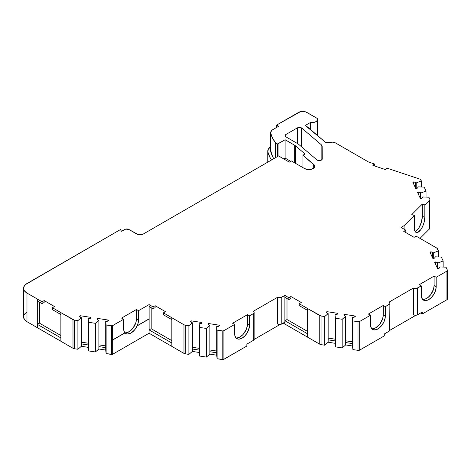 <?xml version="1.0" encoding="UTF-8"?>
<svg xmlns="http://www.w3.org/2000/svg" width="471" height="471" viewBox="0 0 471 471"><rect width="100%" height="100%" fill="white"/><g stroke="black" fill="none" stroke-linecap="round" stroke-linejoin="round"><path stroke-width="0.71" d="M301.469 146.728L301.469 127.906L299.403 127.411L297.336 127.906L297.336 143.449L297.336 127.906A2.92 1.69 180 0 1 301.469 127.906L301.469 146.728L301.469 127.906A2.92 1.69 180 0 1 301.823 128.153L301.823 147.029M437.382 268.187L437.382 262.465L435.363 261.976L435.363 263.837L435.363 261.976A2.92 1.69 180 0 1 437.382 262.465L437.382 268.187L437.382 262.465A2.92 1.69 180 0 1 437.995 262.983L437.995 268.541M432.696 258.084L432.696 252.362L430.677 251.867L430.677 253.734L430.677 251.867A2.92 1.69 180 0 1 432.696 252.362L432.696 258.084L432.696 252.362A2.92 1.69 180 0 1 433.308 252.88L433.308 258.438L433.308 252.88L438.46 250.872L438.46 256.954L438.46 250.872L437.494 248.788A2.92 1.69 180 0 0 436.741 248.034L438.46 250.872L438.46 256.954M420.262 198.232L420.262 192.515L418.242 192.021L418.242 193.881L418.242 192.021A2.92 1.69 180 0 1 420.262 192.515L420.262 198.232L420.262 192.515A2.92 1.69 180 0 1 420.868 193.028L420.868 198.585L420.868 193.028L426.025 191.026L424.212 187.117L418.007 186.863A2.92 1.69 180 0 1 418.024 187.052A2.92 1.69 180 0 1 416.605 188.5L417.724 187.799L418.007 186.863L424.212 187.117L426.025 191.026L424.212 187.117L418.007 186.863A2.92 1.69 180 0 1 416.605 188.5L415.722 188.465L416.605 188.5L415.722 188.465L412.82 182.2L415.722 188.465L412.82 182.2L413.55 181.912A2.92 1.69 180 0 1 415.569 182.407A2.92 1.69 180 0 1 416.181 182.925L416.181 188.482L416.181 182.925L421.333 180.917L421.333 186.999L421.333 180.917L420.85 179.869A1.754 1.013 180 0 0 420.391 179.416L421.333 180.917L421.333 186.999M415.569 188.129L415.569 182.407A2.92 1.69 180 0 1 416.181 182.925L421.333 180.917L420.85 179.869A1.754 1.013 180 0 0 420.391 179.416L420.032 179.204A1.754 1.013 180 0 0 419.667 179.045A1.754 1.013 180 0 1 420.032 179.204A1.754 1.013 180 0 0 419.667 179.045L387.032 168.165L385.572 169.625L372.914 165.409L374.374 163.943L374.345 165.886M88.636 322.282L88.201 318.702L91.033 317.896A2.92 1.69 180 0 1 88.201 318.702L88.636 322.282L95.407 323.33L98.881 320.357L98.881 348.993L95.407 351.967L88.636 350.924L88.636 322.282L95.407 323.33L95.407 351.967L88.636 350.924L88.636 322.282L88.201 318.702L88.201 347.339L88.636 350.924L88.636 322.282L95.407 323.33L95.407 351.967L88.636 350.924L88.201 347.339L88.636 350.924M426.025 197.102L426.025 191.026L426.025 197.102L426.025 191.026L420.868 193.028L420.868 198.585M443.152 267.057L443.152 260.975L443.152 267.057L443.152 260.975L441.339 257.066L435.133 256.819A2.92 1.69 180 0 1 435.151 257.007A2.92 1.69 180 0 1 433.732 258.455L434.851 257.755L435.133 256.819L441.339 257.066L443.152 260.975L437.995 262.983L443.152 260.975L441.339 257.066L435.133 256.819A2.92 1.69 180 0 1 433.732 258.455L432.849 258.42L433.732 258.455L432.849 258.42L429.946 252.156L432.849 258.42L429.946 252.156L430.677 251.867A2.92 1.69 180 0 1 432.696 252.362A2.92 1.69 180 0 1 433.308 252.88L438.46 250.872L437.494 248.788A2.92 1.69 180 0 0 436.741 248.034L416.146 236.148L414.08 237.337L403.747 231.373L405.814 230.178L405.814 232.091L405.401 232.327M335.405 346.862L342.176 347.91L335.405 346.862L335.405 318.225L342.176 319.273L342.176 347.91L345.655 344.937L345.655 316.3L342.176 319.273L342.176 347.91L345.655 344.937L345.655 316.3A2.92 1.69 180 0 1 343.901 314.781L344.395 315.688L344.395 314.357L343.901 314.781A2.92 1.69 180 0 0 345.655 316.3L342.176 319.273L342.176 347.91L335.405 346.862L334.975 343.282L334.975 314.646L335.405 318.225L342.176 319.273L335.405 318.225L335.405 346.862L334.975 343.282L334.975 314.646L335.405 318.225L335.405 346.862L334.975 340.898L328.152 339.844L328.152 313.592A2.92 1.69 180 0 1 326.403 312.073L326.892 312.98L326.898 311.649L326.403 312.073A2.92 1.69 180 0 0 328.152 313.592L324.678 316.565L321.069 316.006L321.069 344.648L324.678 345.202L324.678 316.565L328.152 313.592L328.152 342.229L324.678 345.202L324.678 316.565L321.069 316.006L321.069 344.648L324.678 345.202L324.678 316.565L328.152 313.592L326.892 312.98L326.898 311.649L337.742 313.327L337.742 313.892L337.742 313.327L326.898 311.649L326.898 312.985M199.622 327.416L199.186 323.836L202.018 323.024A2.92 1.69 180 0 1 199.186 323.836L199.622 327.416L206.392 328.464L209.866 325.485L209.866 354.121L206.392 357.1L199.622 356.052L199.622 327.416L206.392 328.464L206.392 357.1L199.622 356.052L199.622 327.416L199.186 323.836L199.186 352.473L199.622 356.052L199.622 327.416L206.392 328.464L206.392 357.1L199.622 356.052L199.186 352.473L199.622 356.052M418.007 187.24L418.007 186.863M435.133 257.195L435.133 256.819M95.407 351.967L98.881 348.993L95.407 351.967L95.407 323.33L98.881 320.357L97.621 319.744L97.627 318.414L108.471 320.092L108.536 320.598A2.92 1.69 180 0 1 105.704 321.41L106.134 324.99L105.704 321.41L108.536 320.598A2.92 1.69 180 0 1 105.704 321.41L105.704 350.047L106.134 353.627L106.134 324.99L105.704 321.41L105.704 347.663L98.881 346.609L98.881 348.993L105.704 350.047L106.134 353.627L106.134 324.99L111.556 325.832L111.556 354.469L106.134 353.627L106.134 324.99L111.556 325.832L111.556 354.469A1.172 0.677 0 0 0 112.681 354.292L112.64 325.632L123.638 319.279L121.571 318.09L136.455 309.494L138.521 310.689L138.521 320.092L136.455 318.896L136.455 309.494L138.521 310.689L138.521 320.092L138.186 322.835L137.208 325.714L149.124 318.885L137.249 325.744L149.124 318.885L149.124 306.527L153.069 308.799L153.069 306.892L149.083 304.59L149.124 318.885L137.208 325.714L149.083 318.861L149.083 304.59L138.521 310.689L138.521 320.092A10.521 6.076 -60 0 1 137.208 325.714L137.249 325.744A10.521 6.076 120 0 1 137.196 325.867L137.155 325.844A10.521 6.076 -60 0 1 125.822 333.503A10.521 6.076 -60 0 1 125.039 332.891L112.681 340.021L112.681 325.655A1.172 0.677 180 0 1 111.556 325.832L111.556 354.469L106.134 353.627L105.704 347.663L98.881 346.609L98.881 348.993L105.704 350.047L105.704 347.663L98.881 346.609L98.881 320.357A2.92 1.69 180 0 1 97.132 318.838L97.621 319.744L97.627 318.414L97.132 318.838A2.92 1.69 180 0 0 98.881 320.357L98.881 346.609M81.383 317.648L80.117 317.036L80.123 315.705L90.974 317.383L91.033 317.896A2.92 1.69 180 0 1 88.201 318.702L88.201 344.955L81.383 343.901L81.383 317.648A2.92 1.69 180 0 1 79.628 316.129L80.117 317.036L80.123 315.705L79.628 316.129A2.92 1.69 180 0 0 81.383 317.648L77.903 320.621L77.903 349.264L81.383 346.285L81.383 317.648L77.903 320.621L74.3 320.068L74.3 348.705L77.903 349.264L81.383 346.285L81.383 317.648L77.903 320.621L77.903 349.264L81.383 346.285L88.201 347.339L88.201 344.955L81.383 343.901L81.383 346.285L88.201 347.339L88.201 344.955L81.383 343.901M283.725 158.91L285.114 158.109L283.725 158.91L285.114 158.109L285.114 139.734L278.055 143.808L278.055 156.219L278.055 143.808L277.572 143.967L277.572 156.496L277.572 143.967L275.6 142.831L275.6 157.632L275.6 142.831A56.708 32.74 180 0 1 270.754 133.275A7.601 4.386 180 0 1 270.684 132.692A7.601 4.386 180 0 1 272.909 129.596L278.708 126.246L276.642 125.05L278.708 126.246L272.909 129.596L278.708 126.246L276.642 125.05L298.549 112.404A5.846 3.374 180 0 1 306.815 112.404L317.23 118.421A5.263 3.038 180 0 1 317.572 119.499A5.263 3.038 180 0 1 310.63 122.372L305.279 125.463L306.662 126.257L305.279 125.463L310.63 122.372L305.279 125.463L325.102 141.977L326.827 142.672L328.905 142.519A2.92 1.69 180 0 1 325.102 141.977L306.662 126.257L325.102 141.977A2.92 1.69 180 0 0 328.905 142.519A5.846 3.374 180 0 1 335.805 143.102L368.534 162L374.374 163.943L374.374 165.857L374.374 163.943L372.914 165.409L385.572 169.625L387.032 168.165L419.667 179.045L387.032 168.165L385.572 169.625L372.914 165.409L374.374 163.943L368.534 162L374.374 163.943M413.55 183.778L413.55 181.912L412.82 182.2L413.55 181.912A2.92 1.69 180 0 1 415.569 182.407L413.55 181.912L413.55 183.778L413.55 181.912M422.699 197.343L422.699 196.966L428.898 197.219L429.864 199.298L428.898 197.219L422.699 196.966L422.699 197.343L422.699 196.966A2.92 1.69 180 0 1 422.717 197.155A2.92 1.69 180 0 1 421.298 198.603L422.41 197.902L422.699 196.966A2.92 1.69 180 0 1 421.298 198.603L420.415 198.568L421.298 198.603L420.415 198.568L417.506 192.303L420.415 198.568L417.506 192.303L418.242 192.021A2.92 1.69 180 0 1 420.262 192.515A2.92 1.69 180 0 1 420.868 193.028L426.025 191.026M439.826 267.298L439.826 266.922A2.92 1.69 180 0 1 439.843 267.11A2.92 1.69 180 0 1 438.424 268.558L439.537 267.858L439.826 266.922L446.025 267.175L447.391 270.113A1.754 1.013 180 0 1 447.45 270.372A1.754 1.013 180 0 1 446.938 271.09L446.938 299.727A1.754 1.013 0 0 0 447.45 299.014L446.938 299.727L422.328 313.933L420.674 312.98M423.823 299.391L425.219 299.073L428.121 297.395L430.8 294.563L433.544 289.129L434.109 285.514L436.175 286.704A10.521 6.076 -60 0 1 431.583 297.295A10.521 6.076 -60 0 1 423.476 300.115A10.521 6.076 -60 0 1 421.298 295.293L421.298 285.891L416.629 288.405L413.444 288.04L413.444 314.769A2.92 1.69 0 0 0 417.577 314.769L417.577 288.04A2.92 1.69 180 0 1 413.444 288.04L389.052 302.123A2.92 1.69 180 0 1 389.911 303.312A2.92 1.69 180 0 1 389.052 304.507L389.052 331.237L384.301 333.98L384.301 335.894L359.691 350.1L358.001 350.359A1.754 1.013 0 0 0 359.691 350.1L359.691 321.457A1.754 1.013 180 0 1 358.001 321.722L358.001 350.359L352.909 349.57L352.909 320.934L358.001 321.722L358.001 350.359L352.909 349.57L352.909 320.934L352.473 317.354L355.305 316.541A2.92 1.69 180 0 1 352.473 317.354L352.473 345.991L352.909 349.57L352.909 320.934L352.473 317.354L352.473 343.606L345.655 342.547L345.655 316.3L342.176 319.273M334.975 340.898L328.152 339.844L334.975 340.898L334.975 314.646A2.92 1.69 180 0 0 337.807 313.833L337.742 313.327L337.807 313.833A2.92 1.69 180 0 1 334.975 314.646L337.283 314.21L337.742 313.327L337.742 313.892M219.457 325.791L219.457 325.226L208.612 323.542L208.612 324.878L208.612 323.542L219.457 325.226L219.521 325.732A2.92 1.69 180 0 1 216.689 326.538L217.119 330.124L216.689 326.538L219.521 325.732A2.92 1.69 180 0 1 216.689 326.538L216.689 355.181L217.119 358.761L217.119 330.124L216.689 326.538L216.689 352.791L209.866 351.737L209.866 354.121L216.689 355.181L217.119 358.761L217.119 330.124L222.212 330.907L222.212 359.55L217.119 358.761L217.119 330.124L222.212 330.907L222.212 359.55A1.754 1.013 0 0 0 223.908 359.285L223.908 330.648A1.754 1.013 180 0 1 222.212 330.907L222.212 359.55L217.119 358.761L216.689 352.791L209.866 351.737L209.866 354.121L216.689 355.181L216.689 352.791L209.866 351.737L209.866 325.485A2.92 1.69 180 0 1 208.117 323.966L208.606 324.872L209.866 325.485L209.866 351.737M192.368 322.776L191.102 322.17L191.108 320.839L201.959 322.517L202.018 323.024A2.92 1.69 180 0 1 199.186 323.836L199.186 350.083L192.368 349.029L192.368 322.776A2.92 1.69 180 0 1 190.614 321.257L191.102 322.17L191.108 320.839L190.614 321.257A2.92 1.69 180 0 0 192.368 322.776L188.889 325.755L188.889 354.392L192.368 351.419L192.368 322.776L188.889 325.755L185.286 325.196L185.286 353.833L188.889 354.392L192.368 351.419L192.368 322.776L188.889 325.755L188.889 354.392L192.368 351.419L199.186 352.473L199.186 350.083L192.368 349.029L192.368 351.419L199.186 352.473L199.186 350.083L192.368 349.029M286.998 298.543L286.998 319.544L286.998 298.543L286.998 319.544L284.931 320.739L284.931 324.077L283.236 323.124L284.908 324.089L284.89 295.441L284.89 322.17L281.788 323.96L281.788 297.23L284.89 295.441L284.89 322.17L280.84 324.325L277.654 323.96A2.92 1.69 180 0 0 281.788 323.96L281.788 297.23A2.92 1.69 180 0 1 277.654 297.23L277.654 323.96L277.654 297.23L253.268 311.307A2.92 1.69 180 0 1 254.122 312.503A2.92 1.69 180 0 1 253.268 313.698L253.268 340.427L246.863 344.124L246.863 346.032L246.863 344.124L253.268 340.427L246.863 344.124L246.863 346.032L223.908 359.285L223.908 330.648L222.665 330.942L217.119 330.124M112.681 339.879L124.992 332.82L112.681 339.927L112.64 325.632L123.638 319.279L121.571 318.09L136.455 309.494L138.521 310.689L149.083 304.59L149.083 318.861M98.881 344.86L105.704 345.914M81.383 342.152L88.201 343.206M60.871 314.522L52.416 309.635L52.416 307.728L52.416 309.635L60.871 314.522L52.416 309.635L52.416 307.728L60.894 312.62L52.416 307.728L54.483 306.533L44.15 300.569L44.15 302.476L42.084 303.671L37.333 300.928L37.333 299.02L37.333 300.928L42.084 303.671L42.084 301.764L44.15 300.569L44.15 302.476L42.084 303.671L42.084 301.764L37.333 299.02L37.333 300.928L42.084 303.671L42.084 301.764L44.15 300.569L44.15 302.476L42.084 303.671M39.399 302.123L39.399 323.124L39.399 302.123L39.399 323.124L37.333 324.319L37.309 327.669L37.309 299.032L26.977 293.062L24.439 290.872L23.774 289.606L23.774 286.974L25.522 284.543L120.499 229.524A12.275 7.089 180 0 0 121.589 231.279L124.733 229.465A2.92 1.69 180 0 1 128.866 229.465L138.239 234.582L140.028 234.788L143.331 233.999A4.675 2.702 180 0 1 136.72 233.999L128.866 229.465L136.72 233.999A4.675 2.702 180 0 0 143.331 233.999L278.555 155.925L289.306 162.13L291.372 160.941L289.306 162.13L278.555 155.925L289.306 162.13L291.372 160.941L304.719 168.647L308.576 169.631L310.701 169.46L313.951 167.911L314.64 166.74L314.551 165.504L302.947 155.212L302.947 167.623M294.658 162.836L294.658 145.245A5.846 3.374 180 0 1 295.364 145.739L295.364 163.243M270.684 132.692L270.684 151.073A7.601 4.386 0 0 0 270.754 151.65L270.719 132.269L271.832 130.379L272.909 129.596A7.601 4.386 180 0 0 270.754 133.275L270.754 151.65A56.708 32.74 0 0 0 273.775 158.686L272.544 156.537L270.719 150.643M435.363 263.837L435.363 261.976L434.633 262.259L437.541 268.523L438.424 268.558A2.92 1.69 180 0 0 439.826 266.922L446.025 267.175L447.45 270.372L446.938 271.09L436.175 277.301L436.175 286.704A10.521 6.076 -60 0 1 428.734 299.591A10.521 6.076 -60 0 1 421.298 295.293L421.298 285.891L419.231 284.702L434.109 276.106L436.175 277.301L436.175 286.704L434.109 285.514L434.109 276.106L436.175 277.301L436.175 286.704L435.61 290.319L433.997 294.039L431.583 297.295L428.734 299.591L427.285 300.262L424.601 300.533L422.552 299.344A10.521 6.076 120 0 0 430.182 295.352A10.521 6.076 120 0 0 434.109 285.514L434.109 276.106L419.231 284.702L421.298 285.891L417.577 288.04A2.92 1.69 180 0 1 413.444 288.04L413.444 314.769A2.92 1.69 0 0 0 417.577 314.769L415.51 315.264L413.444 314.769L413.444 288.04L389.052 302.123L389.911 303.312L389.688 303.96L385.331 306.656L385.331 316.059A10.521 6.076 -60 0 1 380.739 326.65A10.521 6.076 -60 0 1 372.632 329.464A10.521 6.076 -60 0 1 370.453 324.649L370.453 315.246L368.387 314.057L383.264 305.461L385.331 306.656L385.331 316.059A10.521 6.076 -60 0 1 377.895 328.946A10.521 6.076 -60 0 1 370.453 324.649L370.453 315.246L368.387 314.057L383.264 305.461L385.331 306.656L385.331 316.059L383.264 314.863L383.264 305.461L368.387 314.057L370.453 315.246L359.691 321.457L358.001 321.722L358.001 350.359L352.909 349.57L352.473 345.991L352.909 349.57M345.655 340.804L352.473 341.858M352.909 320.934L358.001 321.722L352.909 320.934L352.473 317.354A2.92 1.69 180 0 0 355.305 316.541L355.246 316.035L355.246 316.6L355.246 316.035L344.395 314.357L344.395 315.694L345.655 316.3M328.152 338.096L334.975 339.149M283.236 323.124L307.645 337.189L284.931 324.077L284.931 320.739L307.645 333.851L284.931 320.739L286.998 319.544L307.645 331.466L286.998 319.544L284.931 320.739L284.908 324.089L284.908 295.452L284.931 297.348L288.853 299.615L288.853 297.707L290.919 296.512L290.919 298.42L288.853 299.615L284.931 297.348L284.931 295.441L284.931 297.348L288.853 299.615L288.853 297.707L284.931 295.441L288.853 297.707L290.919 296.512L290.919 298.42L288.853 299.615L288.853 297.707L290.919 296.512L290.919 298.42L288.853 299.615M307.645 310.46L299.185 305.579L299.185 303.671L299.185 305.579L307.645 310.46L299.185 305.579L299.185 303.671L307.663 308.564L299.185 303.671L301.257 302.476L290.919 296.512L301.257 302.476L299.185 303.671L307.663 308.564L307.645 337.212L319.756 344.207A2.92 1.69 0 0 0 321.069 344.648L319.756 344.207A2.92 1.69 0 0 0 321.069 344.648L324.678 345.202L328.152 342.229L334.975 343.282L328.152 342.229L324.678 345.202M209.866 349.988L216.689 351.048M208.612 324.878L208.612 323.542L208.117 323.966A2.92 1.69 180 0 0 209.866 325.485L206.392 328.464L206.392 357.1L209.866 354.121L206.392 357.1M192.368 347.286L199.186 348.34M171.838 319.638L163.402 314.769L163.402 312.862L163.402 314.769L171.838 319.638L163.402 314.769L163.402 312.862L171.856 317.742L163.402 312.862L165.468 311.667L155.136 305.703L155.136 307.61L153.069 308.799L153.069 306.892L155.136 305.703L155.136 307.61L153.069 308.799L153.069 306.892L155.136 305.703L155.136 307.61L153.069 308.799L149.124 306.527L153.069 308.799M124.95 332.797L124.95 332.797A10.521 6.076 -60 0 1 123.638 328.681A10.521 6.076 -60 0 0 124.95 332.797L123.973 331.036L123.638 328.681L123.638 319.279L121.571 318.09L136.455 309.494L136.455 318.896L136.455 309.494M112.681 339.927L124.992 332.82A10.521 6.076 120 0 0 125.05 332.879L112.681 340.021L124.992 332.82A10.521 6.076 120 0 0 125.05 332.879L112.681 340.021L112.681 354.292L106.134 353.627M310.63 129.643L310.63 122.372L310.63 129.643L310.63 122.372L313.556 122.448L316.1 121.6L317.46 120.105L317.23 118.421A5.263 3.038 180 0 1 316.1 121.6A5.263 3.038 180 0 1 310.63 122.372M123.638 319.279L123.638 328.681L123.638 319.279L112.157 325.832L106.134 324.99M60.871 335.523L39.399 323.124L60.871 335.523L39.399 323.124L37.333 324.319L60.871 337.907L37.333 324.319L37.333 327.657L60.871 341.245L37.309 327.669L37.309 299.032L42.084 301.764L44.15 300.569L54.483 306.533L52.416 307.728L60.894 312.62L60.871 341.275L72.987 348.269A2.92 1.69 0 0 0 74.3 348.705L77.903 349.264L77.903 320.621L74.3 320.068L74.3 348.705L72.987 348.269A2.92 1.69 0 0 0 74.3 348.705L77.903 349.264M313.692 168.153L313.692 164.367A5.846 3.374 0 0 1 312.573 168.859A5.846 3.374 0 0 1 304.719 168.647L291.372 160.941L304.719 168.647A5.846 3.374 0 0 0 311.09 169.377A5.846 3.374 0 0 0 314.699 166.257A5.846 3.374 0 0 0 313.692 164.367L302.947 155.212L305.055 153.993L295.364 145.739L305.055 153.993L302.947 155.212L305.055 153.993L295.364 145.739A5.846 3.374 180 0 0 294.658 145.245L285.114 139.734L277.572 143.967L275.6 142.831L272.544 138.162L270.754 133.275L270.754 151.65A56.708 32.74 0 0 0 273.775 158.686M295.364 145.739A5.846 3.374 180 0 0 294.658 145.245L285.114 139.734L285.114 158.109L290.695 161.329L285.114 158.109L285.114 139.734L277.572 143.967L277.572 156.496M415.039 231.597L417.053 230.237L419.066 227.57L421.427 222.041L422.31 216.383L422.31 204.067L411.789 214.593L414.321 215.435L411.789 214.593L422.31 204.067L424.842 204.914L424.842 217.225A10.521 4.298 -71.6 0 1 421.839 227.993A10.521 4.298 -71.6 0 1 416.252 232.468A10.521 4.298 -71.6 0 1 414.321 227.752L414.321 215.435L404.089 225.662L404.089 229.183M372.979 328.74L375.829 327.751L379.962 323.918L382.699 318.478L383.264 314.863L385.331 316.059L385.19 317.819L384.077 321.558L382.028 325.114L379.343 327.946L376.441 329.618L373.762 329.883L371.707 328.699A10.521 6.076 120 0 0 379.338 324.707A10.521 6.076 120 0 0 383.264 314.863L383.264 305.461L385.331 306.656L389.052 304.507L389.052 331.237A2.92 1.69 0 0 0 389.911 330.041L389.052 331.237L384.301 333.98L384.301 335.894L359.691 350.1L359.691 321.457A1.754 1.013 180 0 1 358.001 321.722M237.196 337.931L240.039 336.942L242.889 334.645L246.227 329.553L247.34 325.814L247.481 314.652L232.597 323.241L234.664 324.437L232.597 323.241L247.481 314.652L249.548 315.847L249.548 325.249L247.481 324.054L247.481 314.652L249.548 315.847L249.548 325.249A10.521 6.076 -60 0 1 244.955 335.835A10.521 6.076 -60 0 1 236.848 338.655A10.521 6.076 -60 0 1 234.664 333.839L234.664 324.437L223.908 330.648A1.754 1.013 180 0 1 222.212 330.907M151.191 307.716L151.191 328.717L151.191 307.716L151.191 328.717L171.838 340.639L151.191 328.717L149.124 329.912L171.838 343.029L149.124 329.912L149.124 318.985L137.196 325.867A10.521 6.076 120 0 0 137.249 325.744L149.124 318.885L149.124 306.527L149.124 318.885M126.169 332.773L127.564 332.461L130.467 330.783L133.146 327.951L135.889 322.511L136.455 318.896A10.521 6.076 120 0 1 132.528 328.74A10.521 6.076 120 0 1 124.886 332.726A10.521 6.076 120 0 0 132.528 328.74A10.521 6.076 120 0 0 136.455 318.896L138.521 320.092L136.455 318.896M389.688 329.4L389.911 303.312M324.678 316.565L321.069 316.006A2.92 1.69 180 0 1 319.756 315.57L319.756 344.207L319.756 315.57L307.645 308.576L319.756 315.57L319.756 344.207L307.645 337.212L307.645 308.576L307.645 337.212L319.756 344.207M253.904 338.584L253.904 339.879L253.268 340.427A2.92 1.69 180 0 0 254.122 339.232L254.122 312.503L253.268 313.698L249.548 315.847L249.548 325.249L247.481 324.054L247.481 314.652L232.597 323.241L234.664 324.437L223.908 330.648L223.908 359.285L246.863 346.032L223.542 359.444L217.119 358.761M247.481 324.054L249.548 325.249L249.406 327.004L247.369 332.579L244.955 335.835L242.106 338.137L239.262 339.126L237.973 339.073L235.918 337.89A10.521 6.076 120 0 0 243.554 333.898A10.521 6.076 120 0 0 247.481 324.054A10.521 6.076 120 0 1 243.554 333.898A10.521 6.076 120 0 1 235.912 337.884L234.811 335.434L234.664 324.437L223.908 330.648M188.889 325.755L185.286 325.196L185.286 353.833L188.889 354.392L188.889 325.755L185.286 325.196A2.92 1.69 180 0 1 183.973 324.76L183.973 353.397L171.838 346.391L171.856 317.742L163.402 312.862L165.468 311.667L155.136 305.703L165.468 311.667L163.402 312.862M185.286 353.833L185.286 325.196L183.973 324.76L183.973 353.397A2.92 1.69 0 0 0 185.286 353.833L183.973 353.397A2.92 1.69 0 0 0 185.286 353.833L188.889 354.392M171.838 340.639L151.191 328.717L149.124 329.912L149.124 318.985L137.155 325.844L134.5 330.047L131.079 332.979L127.665 333.992L126.199 333.692L125.009 332.856M77.903 320.621L74.3 320.068A2.92 1.69 180 0 1 72.987 319.626L72.987 348.269L72.987 319.626L60.871 312.632L72.987 319.626L72.987 348.269L60.871 341.275L60.871 312.632L60.871 341.275L72.987 348.269M270.843 146.775L268.317 149.124L267.858 151.874L269.812 157.155L271.514 159.993A59.629 34.43 0 0 1 267.858 151.874A59.629 34.43 0 0 0 271.514 159.993M276.642 127.441L276.642 125.05L300.445 111.674L302.682 111.415L305.926 111.986L317.23 118.421L306.815 112.404A5.846 3.374 180 0 0 298.549 112.404L276.642 125.05L276.642 127.441L276.642 125.05M267.764 151.073L267.764 161.335A10.521 6.076 0 0 0 267.852 162.112L267.858 151.874A10.521 6.076 0 0 1 267.764 151.073A10.521 6.076 0 0 1 270.684 146.87A10.521 6.076 0 0 0 267.858 151.874L267.858 162.106L267.858 151.874M422.699 196.966L428.898 197.219L429.864 199.298L429.687 228.706A1.754 1.013 0 0 0 429.923 228.2L429.923 199.557A1.754 1.013 180 0 1 429.687 200.063L429.687 228.706L420.014 238.379L429.687 228.706A1.754 1.013 0 0 0 429.864 227.935L429.687 228.706L420.014 238.379M405.814 230.178L405.814 232.091L405.814 230.178L401.045 227.422L405.814 230.178L403.747 231.373L414.08 237.337L416.146 236.148L436.741 248.034L416.146 236.148L414.08 237.337L403.747 231.373L405.814 230.178L401.045 227.422L404.089 225.662L401.045 227.422L404.089 225.662L414.321 215.435L414.421 229.324L414.721 230.637L415.864 232.285L417.571 232.439L420.609 229.889L422.505 226.71L423.959 222.889L424.842 217.225A10.521 4.298 -71.6 0 1 419.584 231.078A10.521 4.298 -71.6 0 1 414.321 227.752L414.321 215.435L411.789 214.593L422.31 204.067L422.31 216.383L424.842 217.225L422.31 216.383A10.521 4.298 108.4 0 1 415.151 231.555A10.521 4.298 108.4 0 0 422.31 216.383L422.31 204.067L424.842 204.914L429.687 200.063A1.754 1.013 180 0 0 429.864 199.298A1.754 1.013 180 0 1 429.923 199.557M439.826 266.922L446.025 267.175L447.391 270.113A1.754 1.013 180 0 1 446.938 271.09L446.938 299.727L422.328 313.933L422.328 312.026L417.577 314.769L417.577 288.04L417.577 314.769L422.328 312.026L422.328 313.933L422.328 312.026L417.577 314.769M321.151 160.24L321.151 144.626A5.846 3.374 180 0 1 322.158 146.51L322.235 158.921A2.92 1.69 180 0 1 320.168 160.54A2.92 1.69 180 0 1 316.895 159.875L318.343 160.517L320.174 160.54L321.669 159.928L322.235 158.921A2.92 1.69 180 0 1 322.235 158.927L322.158 146.51L322.158 159.31L322.158 146.51L321.151 144.626A5.846 3.374 180 0 1 322.158 146.51L322.158 159.31M297.336 143.449L297.336 127.906L285.938 134.482L285.085 135.677L285.938 136.867A2.92 1.69 180 0 1 285.085 135.677A2.92 1.69 180 0 1 285.938 134.482L285.938 136.867L297.554 143.573A9.938 5.74 180 0 1 298.755 144.414L316.895 159.875A2.92 1.69 180 0 0 320.174 160.54A2.92 1.69 180 0 0 322.235 158.921L322.158 146.51M108.471 320.657L108.471 320.092L97.627 318.414L97.627 319.75M90.974 317.949L90.974 317.383L80.123 315.705L80.123 317.042M74.3 348.705L74.3 320.068L60.871 312.632M37.333 299.02L26.977 293.062L26.977 321.699L37.309 327.669L37.309 299.032L42.084 301.764M121.589 231.279A12.275 7.089 180 0 1 120.499 229.524L26.977 283.518L120.499 229.524A12.275 7.089 180 0 0 121.589 231.279L125.68 229.1L128.866 229.465A2.92 1.69 180 0 0 124.733 229.465L121.589 231.279M143.331 233.999L278.555 155.925L143.331 233.999M328.905 142.519L332.526 142.154L335.805 143.102L368.534 162L335.805 143.102A5.846 3.374 180 0 0 328.905 142.519M437.382 262.465A2.92 1.69 180 0 1 437.995 262.983A2.92 1.69 180 0 0 437.382 262.465A2.92 1.69 180 0 0 435.363 261.976L434.633 262.259L437.541 268.523L434.633 262.259L435.363 261.976M355.246 316.6L355.246 316.035L344.395 314.357L344.395 315.694M321.069 344.648L321.069 316.006L307.645 308.576M284.908 295.452L284.89 322.17L281.788 323.96L281.788 297.23L284.89 295.441L284.908 324.089M284.89 295.441L280.84 297.595L277.654 297.23L253.268 311.307L254.122 312.503M201.959 323.082L201.959 322.517L191.108 320.839L191.108 322.17M185.286 325.196A2.92 1.69 180 0 1 183.973 324.76L171.838 317.754L183.973 324.76L183.973 353.397L171.838 346.391L171.838 317.754L171.838 346.391L183.973 353.397M149.083 304.59L153.069 306.892L149.083 304.59L138.521 310.689M321.151 144.626L301.823 128.153A2.92 1.69 180 0 0 301.469 127.906A2.92 1.69 180 0 1 301.823 128.153L321.151 144.626L301.823 128.153M297.554 143.573A9.938 5.74 180 0 1 298.755 144.414A9.938 5.74 180 0 0 297.554 143.573L285.938 136.867A2.92 1.69 180 0 1 285.938 134.482L285.938 136.867L297.554 143.573M389.882 330.283L415.922 315.246M383.264 305.461L383.264 314.863A10.521 6.076 120 0 1 379.338 324.707A10.521 6.076 120 0 1 371.701 328.693L370.595 326.244L370.453 315.246L359.691 321.457L359.691 350.1A1.754 1.013 0 0 1 358.001 350.359M352.473 317.354L352.473 343.606L345.655 342.547L345.655 344.937L352.473 345.991L352.473 343.606L352.473 345.991L345.655 344.937L352.473 345.991M328.152 313.592L328.152 342.229L334.975 343.282M254.093 339.467L280.133 324.437M281.788 297.23A2.92 1.69 180 0 1 277.654 297.23L253.268 311.307A2.92 1.69 180 0 1 253.268 313.698L253.268 340.427A2.92 1.69 180 0 0 253.268 338.037M253.268 340.427L253.268 313.698L249.548 315.847L247.481 314.652M149.083 319.008L149.083 333.233L112.681 354.245L149.083 333.233L149.083 319.008L149.083 333.233L171.838 346.368M37.309 299.032L26.977 293.062L26.977 321.699L60.871 341.245M23.55 316.93A11.693 6.747 0 0 0 26.977 321.699L24.439 319.515L23.55 316.93L23.55 288.293A11.693 6.747 180 0 1 26.977 283.518A11.693 6.747 180 0 0 26.977 293.062A11.693 6.747 180 0 1 23.55 288.293M429.687 228.706L429.687 200.063L424.842 204.914L424.842 217.225L422.31 216.383M421.298 285.891L421.439 296.889L422.552 299.344A10.521 6.076 120 0 0 430.182 295.352A10.521 6.076 120 0 0 434.109 285.514L434.109 276.106L419.231 284.702L421.298 285.891L417.577 288.04M447.45 270.372L447.391 298.749A1.754 1.013 0 0 1 446.938 299.727L446.938 271.09L436.175 277.301L434.109 276.106M301.469 127.906A2.92 1.69 180 0 0 297.336 127.906L285.938 134.482L285.938 136.867M24.439 314.345L25.522 313.18M267.858 162.136L267.811 160.746M432.696 252.362A2.92 1.69 180 0 1 433.308 252.88L433.308 258.438M420.262 192.515A2.92 1.69 180 0 1 420.868 193.028M415.569 182.407A2.92 1.69 180 0 1 416.181 182.925L416.181 188.482M443.152 260.975L437.995 262.983M416.181 182.925L421.333 180.917M95.407 323.33L98.881 320.357M88.201 318.702L88.201 344.955M342.176 347.91L345.655 344.937M334.975 314.646L335.405 318.225M206.392 328.464L209.866 325.485M199.186 323.836L199.186 350.083M105.704 321.41L105.704 347.663M278.055 156.219L278.055 143.808M418.242 193.881L418.242 192.021M430.677 253.734L430.677 251.867M216.689 326.538L216.689 352.791M328.152 339.844L328.152 342.229M433.308 252.88L438.46 250.872M270.754 150.49A7.601 4.386 0 0 0 270.754 151.65M277.572 143.967L275.6 142.831L275.6 157.632M352.473 343.606L345.655 342.547M124.992 332.82A10.521 6.076 120 0 0 125.05 332.879A10.521 6.076 -60 0 0 137.155 325.844L137.196 325.867A10.521 6.076 120 0 0 137.249 325.744M112.681 325.655A1.172 0.677 180 0 1 111.556 325.832M111.556 354.469A1.172 0.677 0 0 0 112.681 354.292L112.681 340.021M108.471 320.092L97.627 318.414M90.974 317.383L80.123 315.705M44.15 300.569L54.483 306.533L52.416 307.728M294.658 145.245L285.114 139.734M285.114 158.109L290.695 161.329M275.6 142.831A56.708 32.74 180 0 1 270.754 133.275M355.246 316.035L344.395 314.357M337.742 313.327L326.898 311.649M290.919 296.512L301.257 302.476L299.185 303.671M286.998 319.544L307.645 331.466M288.853 297.707L284.931 295.441M219.457 325.226L208.612 323.542M201.959 322.517L191.108 320.839M153.069 306.892L155.136 305.703M138.521 320.092A10.521 6.076 -60 0 1 137.208 325.714M383.264 314.863L385.331 316.059M413.444 288.04L389.052 302.123A2.92 1.69 180 0 1 389.052 304.507L389.052 331.237A2.92 1.69 0 0 0 389.052 328.852M389.052 331.237L384.301 333.98L384.301 335.894L359.691 350.1M321.069 316.006A2.92 1.69 180 0 1 319.756 315.57M284.931 320.739L307.645 333.851M281.788 323.96A2.92 1.69 180 0 1 277.654 323.96L277.654 297.23M249.548 325.249A10.521 6.076 -60 0 1 242.106 338.137A10.521 6.076 -60 0 1 234.664 333.839L234.664 324.437M222.212 359.55A1.754 1.013 0 0 0 223.908 359.285M151.191 328.717L149.124 329.912L171.838 343.029M149.124 329.912L149.124 318.985L137.196 325.867M74.3 320.068A2.92 1.69 180 0 1 72.987 319.626M39.399 323.124L37.333 324.319L60.871 337.907M37.333 324.319L37.333 327.657M267.858 160.534A10.521 6.076 0 0 0 267.852 162.112M422.31 204.067L424.842 204.914L424.842 217.225M434.109 285.514L436.175 286.704M313.692 164.367L302.947 155.212M429.687 200.063L424.842 204.914M414.321 215.435L404.089 225.662M446.938 271.09L436.175 277.301M389.052 304.507L385.331 306.656M370.453 315.246L359.691 321.457M253.268 313.698L249.548 315.847M183.973 324.76L171.838 317.754M297.336 127.906L285.938 134.482M284.931 324.077L307.645 337.189M209.866 354.121L216.689 355.181M192.368 351.419L199.186 352.473M112.681 354.245L149.083 333.233M98.881 348.993L105.704 350.047M81.383 346.285L88.201 347.339M26.977 293.062L26.977 321.699L37.309 327.669M26.977 312.155A11.693 6.747 0 0 0 26.977 321.699M446.938 299.727L422.328 313.933M317.572 135.554L317.572 119.499"/></g></svg>
